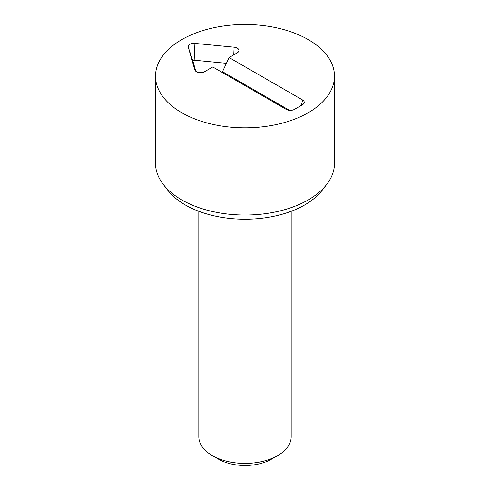 <?xml version="1.0" encoding="UTF-8"?>
<svg xmlns="http://www.w3.org/2000/svg" width="490" height="490" viewBox="0 0 490 490"><rect width="100%" height="100%" fill="white"/><g stroke="black" fill="none" stroke-linecap="round" stroke-linejoin="round"><path stroke-width="0.73" d="M289.461 110.336L222.515 71.687L229.081 57.544L302.557 99.966A5.776 3.332 180 0 1 304.143 102.955A5.776 3.332 180 0 1 302.557 104.682L294.392 109.392A5.776 3.332 180 0 1 286.227 109.392L212.752 66.971L204.587 71.687A5.776 3.332 180 0 1 198.811 72.514A5.776 3.332 180 0 1 194.836 69.96A5.776 3.332 180 0 1 194.812 69.874L188.276 47.248A5.776 3.332 180 0 1 194.922 43.414L234.11 47.187A5.776 3.332 180 0 1 238.832 51.107A5.776 3.332 180 0 1 237.246 52.828L229.081 57.544M226.405 63.302L194.156 60.197A1.133 0.655 0 0 0 192.858 60.95L195.841 71.295M198.818 211.282L198.818 436.762A46.183 26.662 0 0 0 212.342 455.62L218.467 459.155A37.528 21.664 0 0 0 271.534 459.155L277.659 455.62A46.183 26.662 0 0 0 291.183 436.762L291.183 211.282M212.342 455.62A46.183 26.662 0 0 0 277.659 455.62L271.534 459.155M163.311 184.461L167.88 190.353A84.482 48.773 0 0 0 185.263 204.93A84.482 48.773 0 0 0 322.12 190.353L326.689 184.461A89.486 51.664 180 0 1 181.729 199.896A89.486 51.664 180 0 1 163.311 184.461A89.486 51.664 180 0 1 155.514 163.366L155.514 76.164A89.486 51.664 180 0 1 245 24.5A89.486 51.664 180 0 1 334.486 76.164A89.486 51.664 180 0 1 279.245 123.89A89.486 51.664 180 0 1 181.729 112.694A89.486 51.664 180 0 1 155.514 76.164M334.486 76.164L334.486 163.366A89.486 51.664 180 0 1 326.689 184.461M302.557 99.966L301.466 105.313M234.11 47.187L233.761 54.837M194.922 43.414L194.156 60.197M188.276 47.248L192.858 60.95"/></g></svg>
